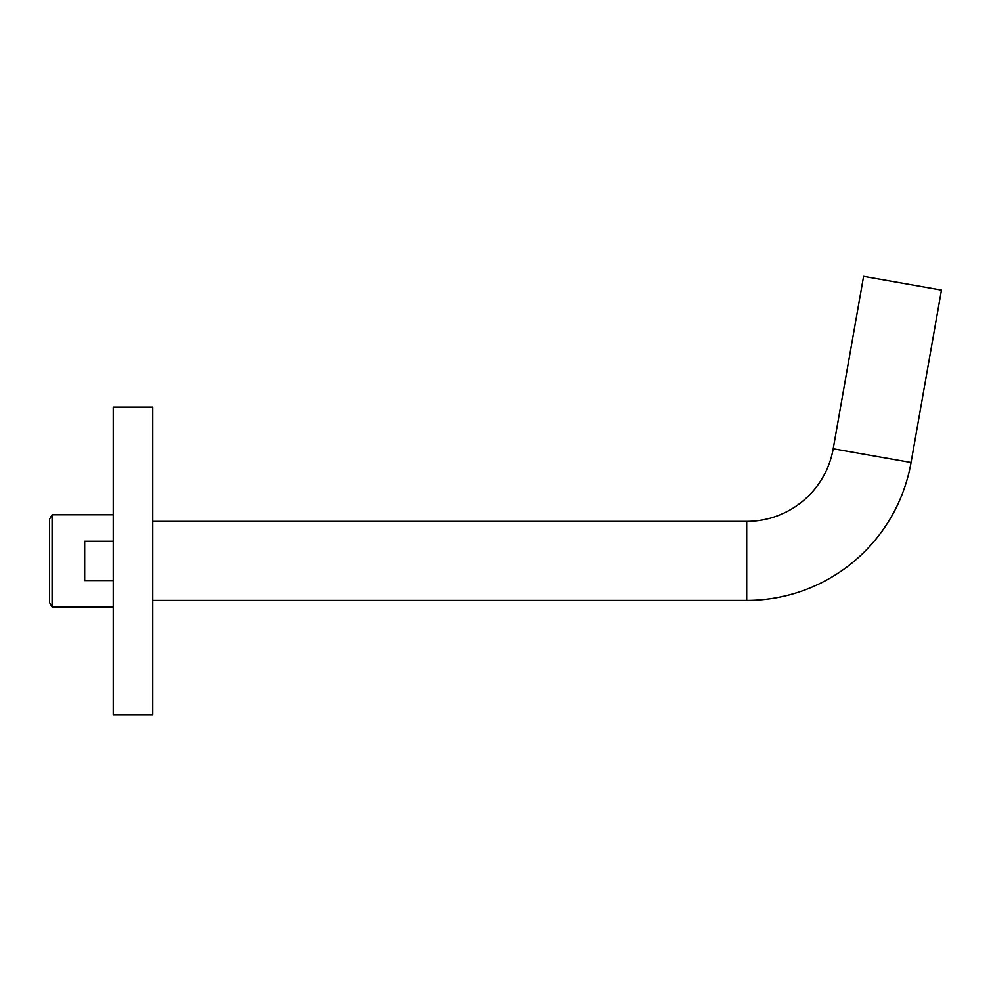 <?xml version="1.0" encoding="UTF-8"?>
<svg xmlns="http://www.w3.org/2000/svg" width="991" height="991" viewBox="0 0 991 991"><rect width="100%" height="100%" fill="white"/><g stroke="black" fill="none" stroke-linecap="round" stroke-linejoin="round"><path stroke-width="1.49" d="M152.763 521.377L746.694 521.377A87.84 87.84 0 0 0 833.196 448.787L863.595 276.378L941.45 290.115L911.051 462.512A166.897 166.897 0 0 1 746.694 600.422L152.763 600.422M113.234 541.259L84.681 541.259L84.681 580.54L113.234 580.54M52.089 514.787L113.234 514.787L52.089 514.787L52.089 607.012L113.234 607.012L52.089 607.012L49.55 602.627L49.55 519.173L52.089 514.787M113.234 714.622L113.234 407.177L152.763 407.177L152.763 714.622L113.234 714.622M833.196 448.787L911.051 462.512M746.694 521.377L746.694 600.422"/></g></svg>
